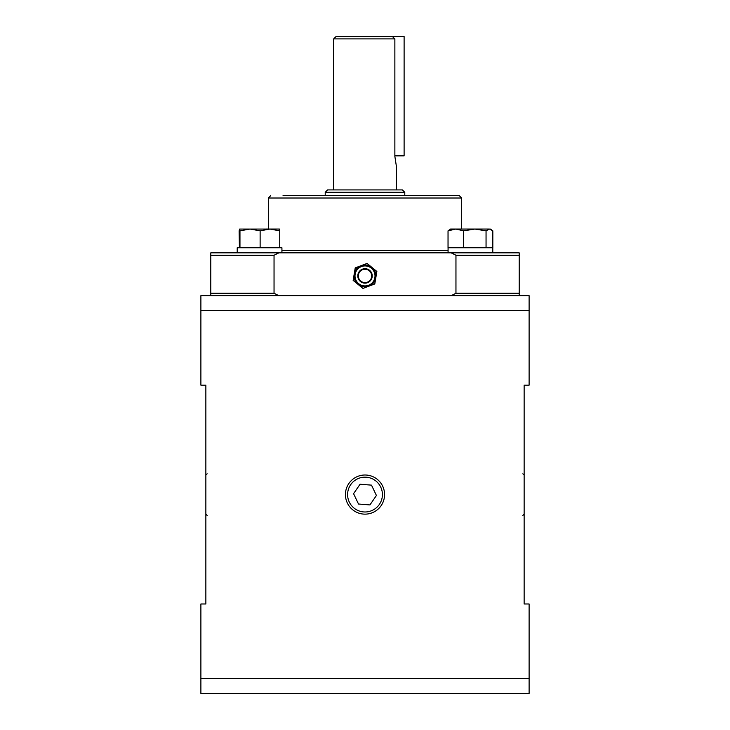 <?xml version="1.0" encoding="UTF-8"?>
<svg xmlns="http://www.w3.org/2000/svg" width="730" height="730" viewBox="0 0 730 730"><rect width="100%" height="100%" fill="white"/><g stroke="black" fill="none" stroke-linecap="round" stroke-linejoin="round"><path stroke-width="1.09" d="M360.072 484.236L371.497 485.14L376.424 495.488L369.927 504.923L358.503 504.019L353.576 493.672L360.072 484.236M529.113 295.659L200.887 295.659L200.887 310.615L529.113 310.615L529.113 295.659M200.887 678.544L200.887 693.5L529.113 693.5L529.113 678.544L200.887 678.544L200.887 603.984L205.86 603.984L205.86 385.166L200.887 385.166L200.887 310.615M529.113 678.544L529.113 603.984L524.14 603.984L524.14 385.166L529.113 385.166L529.113 310.615M347.599 494.575A17.401 17.401 0 0 1 373.705 479.5A17.401 17.401 0 0 1 373.705 509.649A17.401 17.401 0 0 1 347.599 494.575M365 189.91L327.606 189.91L325.215 192.3L404.785 192.3L402.394 189.91L365 189.91L396.308 189.91L396.308 165.801L394.866 156.412L394.866 38.891L392.357 36.5L336.074 36.5L404.11 36.5L404.11 155.855L394.866 155.855M268.321 229.056L268.321 198.022L461.679 198.022L459.289 195.64L283.048 195.64M278.842 295.659L274.042 293.268L274.042 255.235L278.842 252.845L210.797 252.845L210.797 295.659M278.842 252.845L451.158 252.845L455.958 255.235L455.958 293.268L451.158 295.659M455.958 255.235L519.203 255.235L519.203 252.845L451.158 252.845M519.203 295.659L519.203 293.268L455.958 293.268M519.203 255.235L519.203 293.268M281.926 252.845L281.926 247.753L237.213 247.753L237.213 252.845M492.786 247.753L492.786 252.845L492.786 247.753L448.074 247.753L448.074 252.845M239.668 229.065L269.927 229.056L260.126 230.835L250.043 229.056L239.96 230.835L239.677 229.056L239.413 247.753L239.139 230.835L239.705 229.056M279.462 229.056L279.736 230.835L269.927 229.056L279.471 229.056M260.126 230.835L260.126 247.753L279.736 247.753L279.736 230.835M260.126 247.753L239.413 247.753M239.96 247.753L239.96 230.835M448.037 230.835L450.538 229.056L489.438 229.056L486.052 230.835L474.856 229.056L463.659 230.835L455.849 229.056L448.037 230.835L448.037 247.753L492.823 247.753L492.823 230.835L489.438 229.056L491.19 229.558M486.052 247.753L486.052 230.835M463.659 247.753L463.659 230.835M375.822 277.71L374.791 283.961L362.938 288.414L353.156 280.375L355.227 267.883L367.08 263.43L376.863 271.469L375.822 277.71A10.968 10.968 0 0 1 358.047 284.39A10.968 10.968 0 0 1 361.149 265.656A10.968 10.968 0 0 1 375.822 277.71M371.36 268.193A10.01 10.01 0 0 1 368.522 285.293A10.01 10.01 0 0 1 355.136 274.288A10.01 10.01 0 0 1 371.36 268.193M366.551 475.066A19.573 19.573 0 0 1 381.124 505.671A19.573 19.573 0 0 1 347.334 502.997A19.573 19.573 0 0 1 366.551 475.066M333.692 189.91L333.692 38.891L394.866 38.891M448.074 250.463L281.926 250.463M274.042 293.268L210.797 293.268M210.797 255.235L274.042 255.235M369.243 270.766A6.679 6.679 0 0 1 367.354 282.172A6.679 6.679 0 0 1 358.421 274.836A6.679 6.679 0 0 1 369.243 270.766M369.599 270.337A7.227 7.227 0 0 0 357.882 274.745A7.227 7.227 0 0 0 367.546 282.683A7.227 7.227 0 0 0 369.599 270.337M522.862 515.343L524.14 514.148M522.862 473.816L524.14 475.002M207.137 515.343L205.86 514.148M207.137 473.816L205.86 475.002M404.785 195.64L404.785 192.3M325.215 195.64L325.215 192.3M333.692 38.891L336.074 36.5M461.679 229.056L461.679 198.022M268.321 198.022L270.711 195.64M490.323 229.056L491.244 229.594M372.875 282.382A10.184 10.184 0 0 0 371.47 268.056A10.184 10.184 0 0 0 357.143 269.461A10.184 10.184 0 0 0 358.54 283.787A10.184 10.184 0 0 0 372.875 282.382"/></g></svg>
